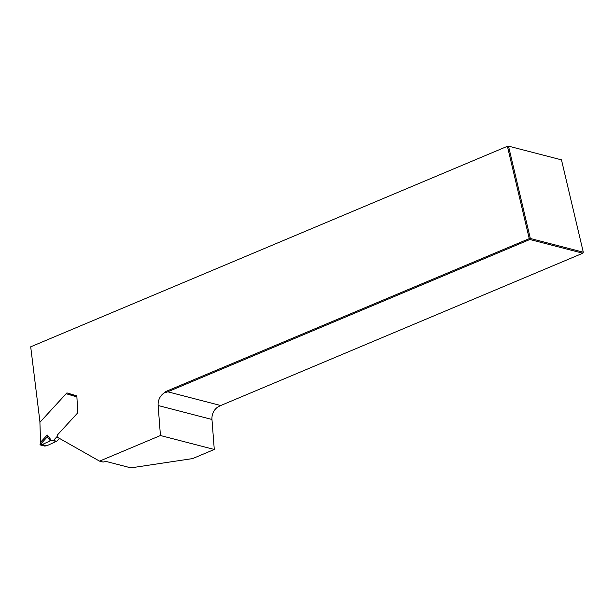 <?xml version="1.0" encoding="UTF-8"?>
<svg xmlns="http://www.w3.org/2000/svg" width="614" height="614" viewBox="0 0 614 614"><rect width="100%" height="100%" fill="white"/><g stroke="black" fill="none" stroke-linecap="round" stroke-linejoin="round"><path stroke-width="0.92" d="M30.7 346.81L39.994 422.217L66.903 392.891L76.842 395.876L77.755 412.815L57.762 434.597A2.003 1.665 104.5 0 0 57.455 437.26L99.545 461.137L160.438 435.526L158.136 405.516A12.027 10.001 104.5 0 1 164.706 392.661L165.335 391.709L529.245 238.646L507.41 146.293L30.7 346.81M69.589 394.61L70.249 393.896M99.545 461.137L103.144 462.073A4.006 1.19 -13.3 0 1 107.189 461.728L130.874 467.868L192.627 458.581L214.278 449.471L160.438 435.526M164.706 392.661L165.335 391.709M561.472 159.855L508.492 146.132L530.327 238.485L583.3 252.208L561.472 159.855M507.41 146.293L508.492 146.132M218.791 406.222L218.538 406.606A12.027 10.001 -75.5 0 0 211.968 419.469L214.278 449.471M220.741 405.524L582.824 253.221L529.851 239.498L167.76 391.801L220.741 405.524L218.538 406.606M529.245 238.646L530.327 238.485L529.851 239.498L529.245 238.646M165.066 392.753L167.76 391.801M583.3 252.208L582.824 253.221M42.159 444.574L46.787 445.772L44.615 446.048L39.979 444.851L42.159 444.574L50.294 440.829L47.255 436.922L39.979 444.851L40.562 442.257L39.879 421.311M57.179 436.439L53.495 440.453L56.718 441.289L59.404 438.365M46.787 445.772L54.922 442.026L55.413 441.297L56.718 441.289M53.495 440.453L52.182 440.461L55.413 441.297M52.182 440.461L50.294 440.829M66.151 393.712L76.896 396.936M76.888 396.797L68.638 394.326M40.562 442.257L47.217 435.004L51.653 440.706M47.217 435.004L47.255 436.922M211.968 419.469L158.136 405.516"/></g></svg>
